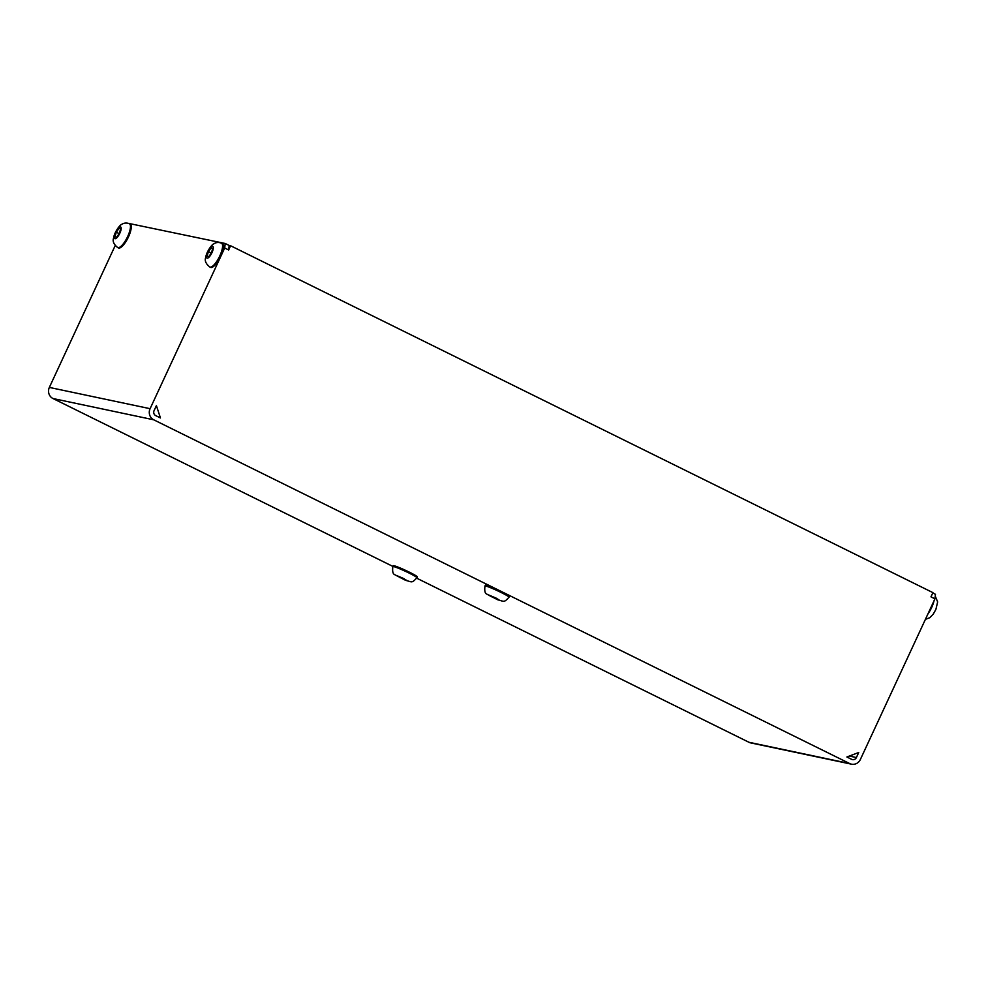 <?xml version="1.0" encoding="UTF-8"?>
<svg xmlns="http://www.w3.org/2000/svg" width="987" height="987" viewBox="0 0 987 987"><rect width="100%" height="100%" fill="white"/><g stroke="black" fill="none" stroke-linecap="round" stroke-linejoin="round"><path stroke-width="1.48" d="M397.218 576.075L406.903 580.43L397.218 576.075M392.863 566.575L393.258 565.736A13.25 0.987 24.9 0 1 394.232 565.785A13.25 0.987 24.9 0 1 407.915 571.461A13.25 0.987 24.9 0 1 417.304 576.889L416.909 577.728A13.25 0.987 -155.1 0 0 409.654 573.348A13.25 0.987 -155.1 0 0 393.85 566.624A13.25 0.987 -155.1 0 0 392.863 566.575C392.271 571.177 392.838 573.866 394.59 574.607L405.62 580.356C412.282 581.948 411.641 583.514 416.909 577.728M400.426 577.136L400.13 577.765M119.082 228.318L120.599 228.959L119.328 233.463L116.528 237.324L115.01 236.683L116.281 232.179L119.082 228.318L120.574 229.058M130.148 224.148A13.25 4.071 116.3 0 1 130.222 224.172A13.25 4.071 116.3 0 1 128.002 237.867A13.25 4.071 116.3 0 1 118.477 247.947L117.687 247.552A13.25 4.071 -63.7 0 0 127.323 237.25A13.25 4.071 -63.7 0 0 129.433 223.778A13.25 4.071 -63.7 0 0 129.359 223.753M119.205 233.635L116.281 232.179M228.651 249.97L229.169 245.455L230.613 245.763L228.651 249.97L224.691 248.008L150.098 408.692A8.377 7.945 101.9 0 0 153.725 419.796L849.696 763.556A8.377 7.945 101.9 0 0 860.356 759.509L934.948 598.813L935.454 594.31L932.777 592.977M934.948 598.813L930.975 596.851L932.925 592.644L230.613 245.763M858.727 752.501L846.883 756.992L851.645 759.348A3.726 3.529 -78.1 0 0 856.383 757.547L858.727 752.501M160.437 417.945L156.402 405.608L154.071 410.654A3.726 3.529 -78.1 0 0 155.675 415.589L160.437 417.945M127.113 223.087L225.196 243.493L224.691 248.008M229.169 245.455L225.196 243.493M851.485 764.172L750.737 742.903A8.377 7.945 -78.1 0 1 748.948 742.273L849.696 763.556M115.208 245.553L49.35 387.422A8.377 7.945 101.9 0 0 52.977 398.526L392.937 566.439M416.687 578.172L748.948 742.273M486.344 585.242A13.25 0.987 24.9 0 1 500.027 590.917A13.25 0.987 24.9 0 1 509.415 596.345L509.021 597.184A13.25 0.987 -155.1 0 0 501.766 592.805A13.25 0.987 -155.1 0 0 485.962 586.081A13.25 0.987 -155.1 0 0 484.975 586.019L485.37 585.18A13.25 0.987 24.9 0 1 486.344 585.242M222.26 243.592A13.25 4.071 116.3 0 1 222.334 243.629A13.25 4.071 116.3 0 1 220.113 257.311A13.25 4.071 116.3 0 1 210.589 267.391L209.799 266.996A13.25 4.071 -63.7 0 0 219.435 256.694A13.25 4.071 -63.7 0 0 221.544 243.234A13.25 4.071 -63.7 0 0 221.47 243.197M211.44 252.919L208.639 256.78L207.122 256.139L208.393 251.636L211.193 247.774L212.711 248.416L211.44 252.919M212.686 248.514L211.193 247.774M211.317 253.079L208.393 251.636M496.103 598.184L499.015 599.886L497.078 599.393L489.33 595.519L496.103 598.184M492.538 596.58L492.242 597.221M396.638 575.544L404.399 578.838L396.638 575.544M120.648 226.973A6.514 1.999 116.3 0 1 119.649 233.598A6.514 1.999 116.3 0 1 114.961 238.681A6.514 1.999 116.3 0 1 115.96 232.044A6.514 1.999 116.3 0 1 120.648 226.973M933.998 600.861A13.25 4.071 116.3 0 1 927.891 614.013M849.351 756.067L856.383 757.547M153.725 419.796L52.977 398.526M49.35 387.422L150.098 408.692M212.76 246.417A6.514 1.999 116.3 0 1 211.761 253.054A6.514 1.999 116.3 0 1 207.073 258.125A6.514 1.999 116.3 0 1 208.072 251.5A6.514 1.999 116.3 0 1 212.76 246.417M488.75 594.988L496.51 598.295L488.75 594.988M130.222 224.172L129.433 223.778C126.509 222.556 123.77 222.852 121.216 224.691C120.303 224.58 114.356 231.994 113.616 237.978C112.37 241.186 113.739 244.381 117.687 247.552M935.244 596.136L937.65 601.91L935.886 609.435L933.246 614.124L929.84 617.689L925.411 619.342M209.799 266.996C205.851 263.825 204.482 260.642 205.728 257.434C206.468 251.451 212.415 244.023 213.328 244.147C215.882 242.308 218.62 242 221.544 243.234L222.334 243.629M484.975 586.019C484.383 590.633 484.95 593.31 486.702 594.063L497.732 599.8C504.394 601.404 503.752 602.971 509.021 597.184"/></g></svg>
